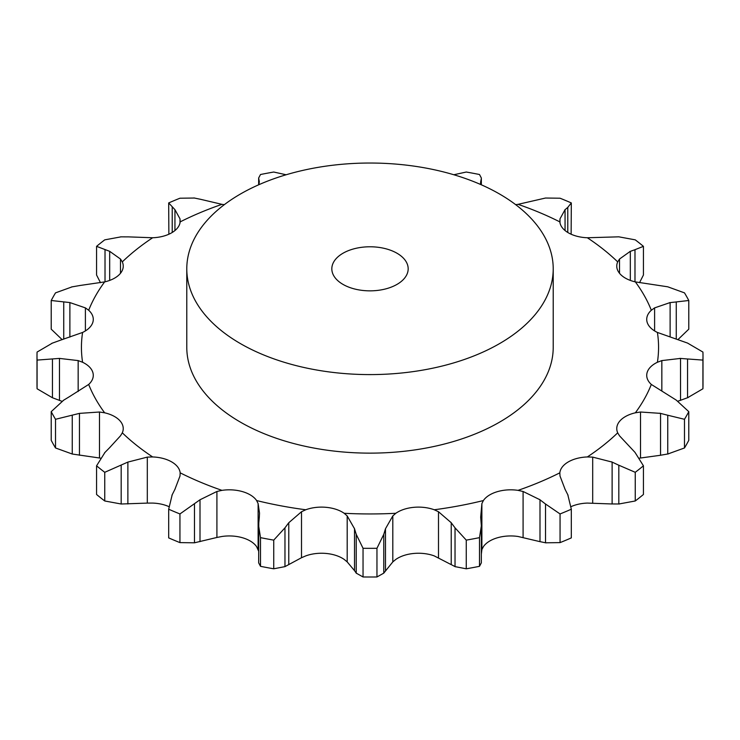 <?xml version="1.0" encoding="UTF-8"?>
<svg xmlns="http://www.w3.org/2000/svg" width="740" height="740" viewBox="0 0 740 740"><rect width="100%" height="100%" fill="white"/><g stroke="black" fill="none" stroke-linecap="round" stroke-linejoin="round"><path stroke-width="1.11" d="M635.253 500.98L635.253 472.305L618.816 465.21L618.816 504.005L635.253 500.98A333 192.252 0 0 0 643.43 494.487L643.43 465.812L634.985 452.353L619.51 435.814L617.697 432.826A29.35 16.946 0 0 1 616.762 428.58A29.35 16.946 0 0 1 619.963 420.884A29.35 16.946 0 0 1 635.355 412.809A288.563 166.602 0 0 0 651.32 384.449A29.35 16.946 0 0 1 646.723 375.337A29.35 16.946 0 0 1 647.084 372.692A29.35 16.946 0 0 1 657.407 362.267A288.563 166.602 0 0 0 657.407 332.445A29.35 16.946 0 0 1 647.084 322.02A29.35 16.946 0 0 1 646.723 319.365A29.35 16.946 0 0 1 651.32 310.254A288.563 166.602 0 0 0 635.355 281.894A29.35 16.946 0 0 1 619.963 273.818A29.35 16.946 0 0 1 616.762 266.132A29.35 16.946 0 0 1 617.697 261.886A288.563 166.602 0 0 0 587.338 237.753A29.35 16.946 0 0 1 568.366 232.822A29.35 16.946 0 0 1 559.829 221.88A288.563 166.602 0 0 0 518.037 204.342A29.35 16.946 0 0 1 515.651 204.638M611.453 503.949L619.482 503.977M619.482 465.543L611.453 461.788M635.253 472.305A333 192.252 0 0 0 643.43 465.812M571.132 506.604A29.35 16.946 0 0 1 587.338 503.08L612.119 503.977L612.119 462.084L592.694 457.117L587.338 456.95A29.35 16.946 0 0 0 568.366 461.88A29.35 16.946 0 0 0 559.829 472.832L559.995 475.996L565.055 489.26M481.879 549.58L483.377 546.684A29.35 16.946 0 0 1 497.363 537.795A29.35 16.946 0 0 1 518.037 536.482L539.996 541.662L539.996 499.768L523.087 491.48L518.037 490.361A29.35 16.946 0 0 0 497.363 491.665A29.35 16.946 0 0 0 483.377 500.555L481.879 503.607L481.879 549.58L481.342 554.195M392.811 561.901L395.826 559.412A29.35 16.946 0 0 1 413.882 553.455A29.35 16.946 0 0 1 434.25 555.897L451.233 564.639L451.233 522.736L438.496 511.738L434.25 509.768A29.35 16.946 0 0 0 413.882 507.326A29.35 16.946 0 0 0 395.826 513.283L392.811 515.919L392.811 561.901L383.764 573.149L376.956 576.969A333 192.252 0 0 1 363.044 576.969L356.236 573.149L356.236 534.354L363.044 548.294A333 192.252 0 0 0 376.956 548.294L383.764 534.354L385.485 528.749L392.811 515.919M301.504 557.72L305.75 555.897A29.35 16.946 0 0 1 326.118 553.455A29.35 16.946 0 0 1 344.174 559.412L347.19 561.901L354.516 570.651L354.516 528.749L347.19 515.919L344.174 513.283A29.35 16.946 0 0 0 326.118 507.326A29.35 16.946 0 0 0 305.75 509.768L301.504 511.738L301.504 557.72L284.965 566.627L273.735 568.801A333 192.252 0 0 1 260.508 566.322L258.658 562.844L258.787 522.921M259.315 517.214L259.518 513.116L258.121 503.607L256.623 500.555A29.35 16.946 0 0 0 242.637 491.665A29.35 16.946 0 0 0 221.963 490.361L216.913 491.48L216.913 537.462L194.481 542.799L179.94 542.614A333 192.252 0 0 1 168.683 537.897L168.683 509.222L172.217 494.671M174.945 489.26L180.005 475.996L180.172 472.832A29.35 16.946 0 0 0 171.634 461.88A29.35 16.946 0 0 0 152.662 456.95L147.306 457.117L147.306 503.098L121.184 504.005L104.747 500.98A333 192.252 0 0 1 96.57 494.487L96.57 465.812A333 192.252 0 0 0 104.747 472.305L127.881 462.084L147.306 457.117M109.677 447.617L120.49 435.814L122.303 432.826A29.35 16.946 0 0 0 123.238 428.58A29.35 16.946 0 0 0 120.037 420.884A29.35 16.946 0 0 0 104.645 412.809L99.493 412.014L99.493 457.995L72.252 454.027L55.519 447.968A333 192.252 0 0 1 51.217 440.328L51.217 411.662A333 192.252 0 0 0 55.519 419.293L79.458 413.373L99.493 412.014M69.884 396.372L88.68 384.449A29.35 16.946 0 0 0 93.277 375.337A29.35 16.946 0 0 0 92.916 372.692A29.35 16.946 0 0 0 82.593 362.267L78.163 360.593L78.163 391.516M59.468 340.529L82.593 332.445A29.35 16.946 0 0 0 92.916 322.02A29.35 16.946 0 0 0 93.277 319.365A29.35 16.946 0 0 0 88.68 310.254L85.396 307.886L85.396 330.919M79.458 285.566L104.645 281.894A29.35 16.946 0 0 0 120.037 273.818A29.35 16.946 0 0 0 123.238 266.132A29.35 16.946 0 0 0 122.303 261.886L120.49 259.037L120.49 273.291M127.881 236.856L152.662 237.753A29.35 16.946 0 0 0 171.634 232.822A29.35 16.946 0 0 0 180.172 221.88L180.005 218.855L174.945 209.679L168.683 202.936L168.868 234.228M200.004 199.171L221.963 204.342A29.35 16.946 0 0 0 224.35 204.638M553.215 268.814L553.215 347.356A183.215 105.783 180 0 1 440.115 445.082A183.215 105.783 180 0 1 240.445 422.151A183.215 105.783 180 0 1 186.785 347.356L186.785 268.814A183.215 105.783 0 0 0 240.445 343.61A183.215 105.783 0 0 0 440.115 366.541A183.215 105.783 0 0 0 553.215 268.814A183.215 105.783 0 0 0 370 163.031A183.215 105.783 0 0 0 186.785 268.814M258.658 551.235L256.623 546.684A29.35 16.946 0 0 0 242.637 537.795A29.35 16.946 0 0 0 221.963 536.482L216.913 537.462M168.868 506.604A29.35 16.946 0 0 0 152.662 503.08L147.306 503.098M639.517 458.143L660.543 455.267L660.543 413.373L640.507 412.014L635.355 412.809M571.317 509.222A333 192.252 0 0 1 560.06 513.949L545.519 504.005L545.519 542.799L560.06 542.614A333 192.252 0 0 0 571.317 537.897L571.317 509.222L567.784 494.671M568.052 495.236L564.777 488.742M546.065 504.458L539.442 499.371M688.783 411.662A333 192.252 0 0 1 684.482 419.293L667.748 415.233L667.748 454.027L684.482 447.968A333 192.252 0 0 0 688.783 440.328L688.783 411.662L676.258 400.118L651.32 384.449M668.47 415.436L659.83 413.207M677.849 401.191L680.532 400.303L680.532 358.41L661.837 360.593L657.407 362.267M481.342 525.872L479.492 537.647A333 192.252 0 0 1 466.265 540.126L455.035 527.833L455.035 566.627L466.265 568.801A333 192.252 0 0 0 479.492 566.322L481.342 562.844L481.342 525.872L480.685 517.214L481.879 503.607M455.424 528.369L450.854 522.255M703 356.079A333 192.252 0 0 1 702.926 360.093L687.543 358.965L687.543 397.759L702.926 388.768A333 192.252 0 0 0 703 384.754L703 356.079A333 192.252 0 0 0 702.926 352.064L687.543 343.073L657.407 332.445M688.246 359.048L679.829 358.373M670.116 336.682L670.116 302.568L654.604 307.886L651.32 310.254M356.412 534.937L354.34 528.212M635.355 281.894L667.748 286.805L684.482 292.864A333 192.252 0 0 1 688.783 300.505L676.258 301.92L676.258 338.837M676.869 301.883L669.506 302.66M630.323 280.414L630.323 251.322L619.51 259.037L617.697 261.886M284.965 566.627L284.965 527.833L273.735 540.126A333 192.252 0 0 1 260.508 537.647L258.658 525.872M284.965 527.833L288.767 522.736L301.504 511.738M258.732 523.522L259.37 516.668M587.338 237.753L618.816 236.828L635.253 239.853A333 192.252 0 0 1 643.43 246.346L634.985 249.685L634.985 281.811M635.457 249.546L629.86 251.507M565.055 230.538L565.055 209.679L559.995 218.855L559.829 221.88M168.683 509.222A333 192.252 0 0 0 179.94 513.949L200.004 499.768L216.913 491.48M171.948 495.236L175.223 488.742M567.784 232.48L567.784 207.367L571.317 202.936A333 192.252 0 0 0 560.06 198.218L545.519 198.033L518.037 204.342M568.052 207.163L564.777 209.938M104.543 452.852L110.14 447.164M96.57 465.812L105.015 452.353M481.213 184.75L481.342 177.988L479.492 174.511A333 192.252 0 0 0 466.265 172.031L453.814 174.751M480.685 184.519L480.685 181.726L480.491 184.436M481.268 178.876L480.63 182.012M100.483 458.143L99.493 457.995M63.131 400.516L70.494 396.02M51.217 411.662L63.742 400.118M52.457 343.073L37.074 352.064A333 192.252 0 0 0 37 356.079A333 192.252 0 0 0 37.074 360.093L59.468 358.41L78.163 360.593M51.754 343.351L60.171 340.298M286.13 174.769L273.735 172.031A333 192.252 0 0 0 260.508 174.511L258.658 177.988L259.315 181.726L258.898 184.704M72.252 286.805L55.519 292.864A333 192.252 0 0 0 51.217 300.505L69.884 302.568L85.396 307.886M71.53 286.963L80.17 285.464M194.481 198.033L179.94 198.218A333 192.252 0 0 0 168.683 202.936M193.936 197.941L200.559 199.31M180.005 222.906L180.005 218.855M121.184 236.828L104.747 239.853A333 192.252 0 0 0 96.57 246.346L109.677 251.322L120.49 259.037M120.518 236.856L128.547 236.883M539.442 541.523L546.065 542.892M659.83 455.368L668.47 453.87M450.854 564.407L455.424 566.803M679.829 400.534L688.246 397.482M354.34 570.374L356.412 573.37M678.025 339.521L688.783 329.171L688.783 300.505M639.517 282.689L643.43 275.021L643.43 246.346M571.132 234.228L571.317 202.936M61.975 401.311L52.457 397.759L37.074 388.768A333 192.252 0 0 1 37 384.754L37 356.079M62.151 339.642L51.217 329.171L51.217 300.505M100.483 282.689L96.57 275.021L96.57 246.346M560.06 513.949L560.06 542.614M684.482 419.293L684.482 447.968M466.265 540.126L466.265 568.801M479.492 537.647L479.492 566.322M702.926 360.093L702.926 388.768M385.485 570.651L385.485 528.749M363.044 548.294L363.044 576.969M383.764 573.149L383.764 534.354M376.956 548.294L376.956 576.969M288.767 564.639L288.767 522.736M260.508 537.647L260.508 566.322M273.735 540.126L273.735 568.801M200.004 541.662L200.004 499.768M194.481 542.799L194.481 504.005M179.94 513.949L179.94 542.614M127.881 503.977L127.881 462.084M104.747 472.305L104.747 500.98M121.184 504.005L121.184 465.21M79.458 455.267L79.458 413.373M55.519 419.293L55.519 447.968M72.252 454.027L72.252 415.233M59.468 400.303L59.468 358.41M37.074 360.093L37.074 388.768M52.457 397.759L52.457 358.965M258.787 184.75L258.787 179.117M69.884 337.089L69.884 302.568M63.742 339.114L63.742 301.92M174.945 230.538L174.945 209.679M172.217 232.48L172.217 207.367M109.677 280.414L109.677 251.322M105.015 281.811L105.015 249.685M343.009 284.401A38.175 22.034 0 0 0 384.606 289.173A38.175 22.034 0 0 0 408.175 268.814A38.175 22.034 0 0 0 370 246.781A38.175 22.034 0 0 0 331.825 268.814A38.175 22.034 0 0 0 343.009 284.401M587.338 456.95A288.563 166.602 0 0 0 617.697 432.826M592.694 503.098L592.694 457.117M518.037 490.361A288.563 166.602 0 0 0 559.829 472.832M434.25 509.768A288.563 166.602 0 0 0 483.377 500.555M344.174 513.283A288.563 166.602 0 0 0 395.826 513.283M256.623 500.555A288.563 166.602 0 0 0 305.75 509.768M180.172 472.832A288.563 166.602 0 0 0 221.963 490.361M122.303 432.826A288.563 166.602 0 0 0 152.662 456.95M88.68 384.449A288.563 166.602 0 0 0 104.645 412.809M82.593 332.445A288.563 166.602 0 0 0 82.593 362.267M104.645 281.894A288.563 166.602 0 0 0 88.68 310.254M152.662 237.753A288.563 166.602 0 0 0 122.303 261.886M221.963 204.342A288.563 166.602 0 0 0 180.172 221.88M640.507 457.995L640.507 412.014M523.087 537.462L523.087 491.48M661.837 390.998L661.837 360.593M438.496 557.72L438.496 511.738M654.604 330.919L654.604 307.886M347.19 561.901L347.19 515.919M619.51 273.291L619.51 259.037M258.121 549.58L258.121 503.607M559.995 222.906L559.995 218.855M481.342 177.988L481.342 184.806M258.658 177.988L258.658 184.806"/></g></svg>
